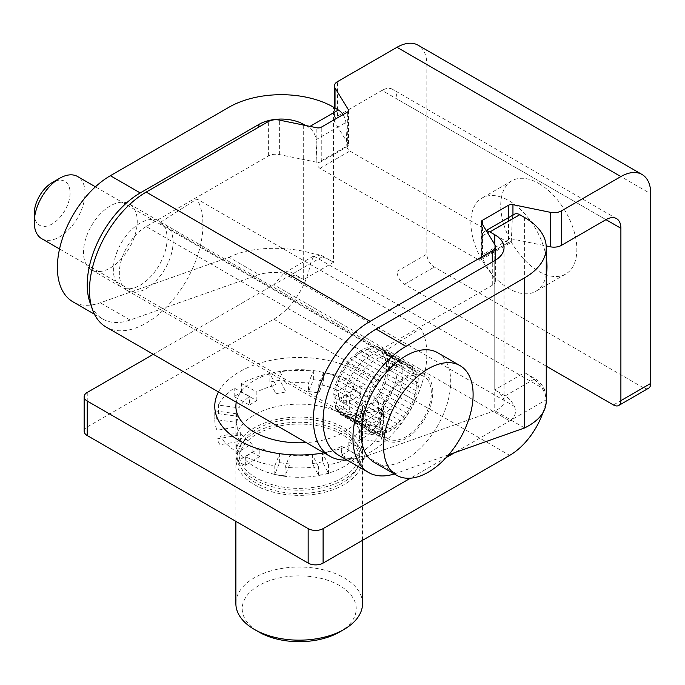 <?xml version="1.0" encoding="UTF-8"?>
<svg xmlns="http://www.w3.org/2000/svg" width="685" height="685" viewBox="0 0 685 685"><rect width="100%" height="100%" fill="white"/><g stroke="black" fill="none" stroke-linecap="round" stroke-linejoin="round"><path stroke-width="0.51" stroke-dasharray="3.42 2.57" d="M91.379 306.049A74.939 43.266 -60 0 0 102.767 319.03A74.939 43.266 -60 0 0 130.141 320.023L258.904 274.539C273.837 270.524 288.762 272.193 303.686 279.557L293.24 273.52A16.885 9.753 60 0 0 284.797 272.681A16.885 9.753 60 0 0 283.915 273.306L273.837 284.729L509.683 420.89C514.983 417.61 516.593 412.798 514.529 406.453A16.885 9.753 60 0 0 505.205 395.904L494.758 389.868C500.803 393.447 503.895 397.266 504.032 401.324C503.895 405.349 500.803 408.474 494.758 410.709L524.616 427.945M343.99 414.862A63.328 36.562 180 0 1 362.545 440.712A63.328 36.562 180 0 1 299.208 477.282A63.328 36.562 180 0 1 235.88 440.712A63.328 36.562 180 0 1 274.976 406.933A63.328 36.562 180 0 1 343.99 414.862M84.152 431.233A10.558 6.096 180 0 1 87.243 426.926L273.837 319.201A52.779 30.474 120 0 0 310.399 263.614L313.773 256.07A16.885 9.753 60 0 1 314.646 255.445A16.885 9.753 60 0 1 323.097 256.284L333.544 262.321L333.544 107.185M236.265 402.206A63.328 36.562 180 0 1 278.247 371.741A63.328 36.562 180 0 1 343.99 380.389A63.328 36.562 180 0 1 362.545 406.239A63.328 36.562 180 0 1 306.204 442.578M153.312 354.308L310.399 263.614M542.845 412.909A52.779 30.474 120 0 0 546.253 399.783L454.694 452.639M446.226 457.529L410.435 478.198M486.196 230.52L484.637 231.419A10.558 6.096 60 0 0 482.463 235.828L481.469 258.262A4.221 2.44 60 0 1 480.596 260.026A4.221 2.44 60 0 1 478.481 259.812L319.964 168.296A4.221 2.44 60 0 1 316.984 163.295L346.833 146.059A4.221 2.44 60 0 0 349.821 151.06L508.338 242.576A4.221 2.44 60 0 0 510.453 242.79A4.221 2.44 60 0 0 511.318 241.026L512.32 218.592A10.558 6.096 60 0 1 514.495 214.182M484.637 231.419A10.558 6.096 60 0 1 486.444 230.922M343.082 114.609A10.558 6.096 60 0 1 345.839 122.478L346.833 146.059M305.476 125.458L308.533 127.222A10.558 6.096 60 0 1 315.982 139.714L316.984 163.295M110.379 267.921A38 21.937 120 0 0 135.202 234.433A38 21.937 120 0 0 129.379 203.984A38 21.937 120 0 0 91.379 225.922A38 21.937 120 0 0 91.379 269.804A38 21.937 120 0 0 110.379 267.921M258.904 127.008L258.904 274.539L229.055 257.303L100.284 302.787A74.939 43.266 -60 0 1 72.91 301.794M140.237 285.157A38 21.937 120 0 0 165.059 251.669A38 21.937 120 0 0 159.237 221.221A38 21.937 120 0 0 121.236 243.158A38 21.937 120 0 0 121.236 287.041A38 21.937 120 0 0 140.237 285.157M229.055 107.185L229.055 257.303C256.395 243.517 306.204 245.915 333.544 262.321L303.686 279.557L303.686 125.09M405.94 438.563A38 21.937 -60 0 1 386.939 440.438A38 21.937 -60 0 1 386.939 396.564A38 21.937 -60 0 1 424.94 374.626A38 21.937 -60 0 1 430.762 405.075A38 21.937 -60 0 1 405.94 438.563M394.312 473.943A74.939 43.266 120 0 0 395.844 473.429L448.692 454.763M376.091 421.326A38 21.937 -60 0 1 357.091 423.202A38 21.937 -60 0 1 357.091 379.327A38 21.937 -60 0 1 395.082 357.39A38 21.937 -60 0 1 400.913 387.838A38 21.937 -60 0 1 376.091 421.326M338.613 455.2A74.939 43.266 120 0 0 365.995 456.193L494.758 410.709L494.758 260.591M494.758 244.451L494.758 389.868L524.616 372.631C538.71 381.014 545.928 390.578 546.253 401.324M524.616 217.505L524.616 372.631L535.062 378.668A16.885 9.753 60 0 1 544.387 389.217L546.253 399.783M237.558 445.276A63.328 36.562 0 0 0 235.88 453.641A63.328 36.562 0 0 0 299.208 490.212A63.328 36.562 0 0 0 362.545 453.641A63.328 36.562 0 0 0 306.512 417.319A63.328 36.562 0 0 0 237.558 445.276M240.641 445.687A60.169 34.738 0 0 0 239.048 453.641A60.169 34.738 0 0 0 299.208 488.379A60.169 34.738 0 0 0 359.377 453.641A60.169 34.738 0 0 0 306.144 419.143A60.169 34.738 0 0 0 240.641 445.687M341.575 454.968L356.996 463.334A84.443 48.755 0 0 0 364.223 458.899L348.802 450.524A63.328 36.562 180 0 1 341.575 454.968L341.575 446.346L356.996 454.72A84.443 48.755 0 0 1 328.577 464.884L322.472 453.179A63.328 36.562 0 0 0 341.575 446.346M322.472 461.801A63.328 36.562 180 0 1 312.36 463.557L318.465 475.253A84.443 48.755 0 0 0 328.577 473.498L322.472 461.801L322.472 453.179M312.36 463.557L312.36 454.934L318.465 466.639A84.443 48.755 0 0 1 285.054 467.23L289.901 455.337A63.328 36.562 0 0 0 312.36 454.934M289.901 463.959A63.328 36.562 180 0 1 279.626 462.563L274.779 474.457A84.443 48.755 0 0 0 285.054 475.852L289.901 463.959L289.901 455.337M279.626 462.563L279.626 453.941L274.779 465.834A84.443 48.755 0 0 1 245.324 456.707L259.829 447.802A63.328 36.562 0 0 0 279.626 453.941M259.829 456.424A63.328 36.562 180 0 1 252.131 452.246L237.635 461.151A84.443 48.755 0 0 0 245.324 465.321L259.829 456.424L259.829 447.802M252.131 452.246L252.131 443.632L237.635 452.528A84.443 48.755 0 0 1 220.039 436.122L240.307 432.595A63.328 36.562 0 0 0 252.131 443.632M240.307 441.217A63.328 36.562 180 0 1 237.258 435.377L216.991 438.905A84.443 48.755 0 0 0 220.039 444.745L240.307 441.217L240.307 432.595M237.258 435.377L237.258 426.764L216.991 430.291A84.443 48.755 0 0 1 214.765 419.169A84.443 48.755 0 0 1 215.963 411L236.565 413.791A63.328 36.562 0 0 0 235.88 419.169A63.328 36.562 0 0 0 237.258 426.764M236.565 422.414A63.328 36.562 180 0 1 237.558 419.417A63.328 36.562 180 0 1 238.988 416.48L218.378 413.68A84.443 48.755 0 0 0 215.963 419.614L236.565 422.414L236.565 413.791M238.988 416.48L238.988 407.866L218.378 405.066A84.443 48.755 0 0 1 234.193 388.061L249.614 396.435A63.328 36.562 0 0 0 238.988 407.866M249.614 405.049A63.328 36.562 180 0 1 256.849 400.614L241.428 392.24A84.443 48.755 0 0 0 234.193 396.675L249.614 405.049L249.614 396.435M256.849 400.614L256.849 391.991L241.428 383.617A84.443 48.755 0 0 1 269.847 373.462L275.952 385.158A63.328 36.562 0 0 0 256.849 391.991M275.952 393.781A63.328 36.562 180 0 1 286.056 392.025L279.951 380.321A84.443 48.755 0 0 0 269.847 382.076L275.952 393.781L275.952 385.158M286.056 392.025L286.056 383.403L279.951 371.707A84.443 48.755 0 0 1 313.37 371.107L308.524 383.001A63.328 36.562 0 0 0 286.056 383.403M308.524 391.623A63.328 36.562 180 0 1 318.799 393.019L323.645 381.125A84.443 48.755 0 0 0 313.37 379.73L308.524 391.623L308.524 383.001M318.799 393.019L318.799 384.396L323.645 372.503A84.443 48.755 0 0 1 353.092 381.631L338.595 390.536A63.328 36.562 0 0 0 318.799 384.396M338.595 399.158A63.328 36.562 180 0 1 346.285 403.328L360.781 394.423A84.443 48.755 0 0 0 353.092 390.253L338.595 399.158L338.595 390.536M346.285 403.328L346.285 394.714L360.781 385.809A84.443 48.755 0 0 1 378.385 402.215L358.118 405.743A63.328 36.562 0 0 0 346.285 394.714M358.118 414.356A63.328 36.562 180 0 1 361.158 420.196L381.425 416.668A84.443 48.755 0 0 0 378.385 410.837L358.118 414.356L358.118 405.743M361.158 420.196L361.158 411.574L381.425 408.054A84.443 48.755 0 0 1 383.651 419.169A84.443 48.755 0 0 1 382.461 427.346L361.851 424.546A63.328 36.562 0 0 0 362.545 419.169A63.328 36.562 0 0 0 361.158 411.574M361.851 433.168A63.328 36.562 180 0 1 359.437 439.094L380.038 441.894A84.443 48.755 0 0 0 382.461 435.96L361.851 433.168L361.851 424.546M359.437 439.094L359.437 430.48L380.038 433.28A84.443 48.755 0 0 1 364.223 450.276L348.802 441.911A63.328 36.562 0 0 0 359.437 430.48M348.802 450.524L348.802 441.911M323.988 452.845A84.443 48.755 0 0 0 382.461 414.416A84.443 48.755 0 0 0 383.651 406.239A84.443 48.755 0 0 0 311.735 358.032A84.443 48.755 0 0 0 218.489 391.94M381.425 416.668L381.425 408.054M378.385 410.837L378.385 402.215M360.781 394.423L360.781 385.809M353.092 390.253L353.092 381.631M323.645 381.125L323.645 372.503M313.37 379.73L313.37 371.107M279.951 380.321L279.951 371.707M269.847 382.076L269.847 373.462M241.428 392.24L241.428 383.617M234.193 396.675L234.193 388.061M218.378 413.68L218.378 405.066M215.963 419.614L215.963 411M216.991 438.905L216.991 430.291M220.039 444.745L220.039 436.122M237.635 461.151L237.635 452.528M245.324 465.321L245.324 456.707M274.779 474.457L274.779 465.834M285.054 475.852L285.054 467.23M318.465 475.253L318.465 466.639M328.577 473.498L328.577 464.884M356.996 463.334L356.996 454.72M364.223 458.899L364.223 450.276M380.038 441.894L380.038 433.28M382.461 435.96L382.461 427.346M339.512 632.041A57.001 32.906 0 0 0 326.942 580.024A57.001 32.906 0 0 0 243.723 601.242A57.001 32.906 0 0 0 258.904 632.041M237.558 450.447A63.328 36.562 0 0 0 235.88 458.813A63.328 36.562 0 0 0 299.208 495.375A63.328 36.562 0 0 0 362.545 458.813A63.328 36.562 0 0 0 306.512 422.491A63.328 36.562 0 0 0 237.558 450.447M240.641 450.858A60.169 34.738 0 0 0 239.048 458.813A60.169 34.738 0 0 0 299.208 493.551A60.169 34.738 0 0 0 359.377 458.813A60.169 34.738 0 0 0 306.144 424.306A60.169 34.738 0 0 0 240.641 450.858M362.545 603.605A63.328 36.562 0 0 0 306.512 567.283A63.328 36.562 0 0 0 237.558 595.231A63.328 36.562 0 0 0 235.88 603.605M495.375 260.223L495.375 280.978A10.558 6.096 180 0 0 494.767 278.941L481.469 257.303A4.221 2.44 180 0 1 481.23 256.49A4.221 2.44 180 0 1 482.463 254.76L508.544 239.707A4.221 2.44 180 0 1 512.945 239.133L546.193 245.941M334.417 107.691L334.417 120.414A10.558 6.096 180 0 0 335.025 122.452L348.322 144.09A4.221 2.44 180 0 1 348.571 144.903A4.221 2.44 180 0 1 347.329 146.624L321.248 161.686A4.221 2.44 180 0 1 316.847 162.259L316.847 127.787M648.567 388.241A10.558 6.096 60 0 1 643.283 387.71L434.307 267.056A10.558 6.096 60 0 1 426.841 254.135L426.841 64.527A42.222 24.377 120 0 0 418.098 45.201M538.795 183.46A53.832 31.082 60 0 1 573.962 230.896A53.832 31.082 60 0 1 565.707 274.034A53.832 31.082 60 0 1 546.262 274.822A53.832 31.082 60 0 1 538.795 271.371A53.832 31.082 60 0 1 503.629 223.926A53.832 31.082 60 0 1 511.883 180.797A53.832 31.082 60 0 1 538.795 183.46M616.526 218.609L392.616 89.333A21.107 12.184 120 0 1 396.983 99L396.983 271.371A10.558 6.096 -120 0 0 404.45 284.292L546.253 366.167M546.253 257.509A53.832 31.082 -120 0 0 519.941 208.925A53.832 31.082 -120 0 0 482.026 198.034A53.832 31.082 -120 0 0 473.772 241.163A53.832 31.082 -120 0 0 508.938 288.608A53.832 31.082 -120 0 0 535.858 291.271A53.832 31.082 -120 0 0 546.253 274.873M346.952 460.012A80.222 46.315 120 0 0 411.086 408.5A80.222 46.315 120 0 0 420.847 328.261L383.309 352.201L159.391 222.933L196.938 198.984L420.847 328.261M106.098 327.045A80.222 46.315 120 0 0 179.376 291.562A80.222 46.315 120 0 0 196.938 198.984M495.375 280.978A10.558 6.096 180 0 1 492.284 285.285L492.284 262.021M316.847 162.259L279.369 154.579A10.558 6.096 180 0 0 268.374 156.017L146.205 226.547L370.114 355.823L492.284 285.285M334.417 120.414A10.558 6.096 180 0 1 337.508 116.099L382.059 90.386L605.968 219.654L396.983 99M392.616 89.333A21.107 12.184 120 0 0 382.059 90.386M370.114 355.823A38 21.937 120 0 0 345.291 389.311A38 21.937 120 0 0 351.114 419.759A38 21.937 120 0 0 389.114 397.822A38 21.937 120 0 0 389.114 353.94A38 21.937 120 0 0 383.309 352.201M146.205 226.547A38 21.937 120 0 0 121.382 260.035A38 21.937 120 0 0 127.204 290.483A38 21.937 120 0 0 165.205 268.546A38 21.937 120 0 0 165.205 224.671A38 21.937 120 0 0 159.391 222.933M417.918 382.855L418.329 378.445L416.882 375.431L416.343 371.587L414.082 369.609L412.635 366.595L409.716 365.781L407.455 363.803L404.073 364.214L401.145 363.401L397.54 365.011L394.158 365.422L390.561 368.119L386.948 369.72L380.012 376.014L373.83 383.865L368.821 392.745L365.328 402.044L363.581 411.128L364.112 414.973L363.701 419.383L365.148 422.397L365.687 426.241L367.948 428.219L369.395 431.233L372.315 432.047L374.575 434.033L377.957 433.614L380.877 434.427L384.49 432.817L387.873 432.406L391.469 429.718L395.082 428.108L402.009 421.814L408.192 413.963L413.201 405.083L416.703 395.784L417.114 391.375L418.449 386.7L417.918 382.855L388.061 365.619L388.472 361.209L418.329 378.445M414.622 396.041A35.885 20.721 120 0 0 408.954 367.836A35.885 20.721 120 0 0 373.068 388.558A35.885 20.721 120 0 0 373.068 429.992A35.885 20.721 120 0 0 414.622 396.041M388.472 361.209L387.025 358.195L386.494 354.35L384.225 352.373L382.778 349.359L379.858 348.545L377.598 346.567L374.216 346.978L371.296 346.165L367.682 347.774L364.3 348.185L360.704 350.883L357.091 352.484L353.76 356.089L350.163 358.777L343.981 366.629L338.972 375.508L335.47 384.807L335.059 389.217L333.723 393.892L334.254 397.737L333.843 402.146L335.29 405.16L335.83 409.005L338.09 410.983L339.537 413.997L342.457 414.81L344.718 416.797L348.1 416.377L351.028 417.191L354.633 415.581L358.015 415.17L361.611 412.481L365.225 410.872L372.16 404.578L378.343 396.726L383.352 387.847L386.845 378.548L388.592 369.463L418.449 386.7M388.592 369.463L388.061 365.619M384.764 378.805A35.885 20.721 120 0 0 379.105 350.6A35.885 20.721 120 0 0 343.219 371.321A35.885 20.721 120 0 0 343.219 412.755A35.885 20.721 120 0 0 384.764 378.805M387.025 358.195L416.882 375.431M41.682 238.671A35.885 20.721 120 0 0 83.236 204.712A35.885 20.721 120 0 0 77.568 176.507M34.25 213.626A25.336 14.625 120 0 0 48.815 225.536A25.336 14.625 120 0 0 68.825 201.253A25.336 14.625 120 0 0 52.163 182.595M429.546 404.655A35.885 20.721 120 0 0 423.887 376.45A35.885 20.721 120 0 0 388.001 397.172A35.885 20.721 120 0 0 388.001 438.614A35.885 20.721 120 0 0 429.546 404.655M374.275 462.384A63.328 36.562 120 0 0 447.596 402.455A63.328 36.562 120 0 0 437.604 352.689M386.494 354.35L416.343 371.587M384.225 352.373L414.082 369.609M382.778 349.359L412.635 366.595M379.858 348.545L409.716 365.781M377.598 346.567L407.455 363.803M374.216 346.978L404.073 364.214M371.296 346.165L401.145 363.401M367.682 347.774L397.54 365.011M364.3 348.185L394.158 365.422M360.704 350.883L390.561 368.119M357.091 352.484L386.948 369.72M353.76 356.089L383.609 373.325M350.163 358.777L380.012 376.014M347.312 363.033L377.17 380.269M343.981 366.629L373.83 383.865M341.815 371.253L371.672 388.489M338.972 375.508L368.821 392.745M337.636 380.184L367.485 397.42M335.47 384.807L365.328 402.044M335.059 389.217L364.908 406.453M333.723 393.892L363.581 411.128M334.254 397.737L364.112 414.973M333.843 402.146L363.701 419.383M335.29 405.16L365.148 422.397M335.83 409.005L365.687 426.241M338.09 410.983L367.948 428.219M339.537 413.997L369.395 431.233M342.457 414.81L372.315 432.047M344.718 416.797L374.575 434.033M348.1 416.377L377.957 433.614M351.028 417.191L380.877 434.427M354.633 415.581L384.49 432.817M358.015 415.17L387.873 432.406M361.611 412.481L391.469 429.718M365.225 410.872L395.082 428.108M368.564 407.275L398.413 424.512M372.16 404.578L402.009 421.814M375.003 400.323L404.861 417.559M378.343 396.726L408.192 413.963M380.5 392.103L410.358 409.339M383.352 387.847L413.201 405.083M384.687 383.172L414.536 400.408M386.845 378.548L416.703 395.784M387.265 374.138L417.114 391.375M283.915 273.306L514.529 406.453M273.837 319.201L509.683 455.371M87.243 392.454L87.243 426.926M319.964 168.296L349.821 151.06M481.469 258.262L511.318 241.026M478.481 259.812L508.338 242.576M482.463 235.828L512.32 218.592M308.533 127.222L309.98 126.382M315.982 139.714L345.839 122.478M130.141 320.023L100.284 302.787M293.24 273.52L323.097 256.284M365.995 456.193L395.844 473.429M505.205 395.904L535.062 378.668M313.773 256.07L544.387 389.217M508.544 239.707L508.544 217.616M512.945 239.133L512.945 215.073M481.469 257.303L481.469 222.831M482.463 254.76L482.463 224.449M321.248 161.686L321.248 127.213M426.841 64.527L650.75 193.804M396.983 271.371L426.841 254.135M337.508 116.099L337.508 81.626M494.767 278.941L494.767 244.468M348.322 144.09L348.322 111.244M335.025 122.452L335.025 108.042M347.329 146.624L347.329 112.152M279.369 154.579L279.369 120.106M268.374 156.017L268.374 121.545M613.435 404.946L643.283 387.71M404.45 284.292L434.307 267.056M362.545 440.712L362.545 406.239M235.88 440.712L235.88 406.239M480.596 260.026L510.453 242.79M91.379 269.804L121.236 287.041M129.379 203.984L159.237 221.221M102.767 319.03L94.427 314.218M424.94 374.626L395.082 357.39M386.939 440.438L357.091 423.202M504.032 247.662L504.032 401.324M284.797 272.681L314.646 255.445M362.545 453.641L362.545 419.169M235.88 453.641L235.88 419.169M214.765 406.239L214.765 419.169M383.651 406.239L383.651 419.169M235.88 458.813L235.88 521.362M362.545 458.813L362.545 540.319M239.048 453.641L239.048 458.813M359.377 453.641L359.377 458.813M481.23 222.017L481.23 256.49M348.571 110.431L348.571 144.903M511.883 180.797L482.026 198.034M565.707 274.034L535.858 291.271M127.204 290.483L351.114 419.759M165.205 224.671L389.114 353.94M379.105 350.6L95.429 186.817M343.219 412.755L59.544 248.98M373.068 429.992L388.001 438.614M408.954 367.836L423.887 376.45"/><path stroke-width="1.03" d="M410.435 478.198L323.097 528.623A10.558 6.096 180 0 1 308.164 528.623L87.243 401.067L87.243 435.549L308.164 563.096A10.558 6.096 180 0 0 323.097 563.096L509.683 455.371A52.779 30.474 120 0 0 542.845 412.909M87.243 435.549A10.558 6.096 180 0 1 84.152 431.233L84.152 396.761A10.558 6.096 180 0 1 87.243 392.454L153.312 354.308M306.204 442.578A63.328 36.562 180 0 1 235.88 406.239A63.328 36.562 180 0 1 236.265 402.206M87.243 401.067A10.558 6.096 180 0 1 84.152 396.761M454.694 452.639L446.226 457.529M486.196 230.52L514.495 214.182A10.558 6.096 60 0 1 519.769 214.705L524.616 217.505A73.886 42.658 180 0 1 546.253 247.662A73.886 42.658 180 0 1 524.616 277.827L405.94 346.345A74.939 43.266 120 0 0 356.979 412.387A74.939 43.266 120 0 0 368.47 472.436A74.939 43.266 120 0 0 394.312 473.943M486.444 230.922A10.558 6.096 60 0 1 489.921 231.941L494.758 234.741L494.758 244.451M94.427 314.218L72.91 301.794A74.939 43.266 -60 0 1 61.419 241.745A74.939 43.266 -60 0 1 110.379 175.702L229.055 107.185A73.886 42.658 0 0 1 333.544 107.185L338.381 109.985A10.558 6.096 60 0 1 343.082 114.609M91.379 306.049A74.939 43.266 -60 0 1 140.237 192.939L258.904 124.422A31.664 18.281 0 0 1 303.686 124.422L305.476 125.458M448.692 454.763L524.616 427.945C538.71 420.907 545.928 412.036 546.253 401.324L546.253 247.662M494.758 234.741A31.664 18.281 0 0 1 504.032 247.662A31.664 18.281 0 0 1 494.758 260.591L376.091 329.108A74.939 43.266 120 0 0 327.13 395.151A74.939 43.266 120 0 0 338.613 455.2L368.47 472.436M218.489 391.94A84.443 48.755 0 0 0 217.008 395.082A84.443 48.755 0 0 0 214.765 406.239A84.443 48.755 0 0 0 323.988 452.845M235.88 521.362L235.88 603.605A63.328 36.562 0 0 0 254.426 629.455L258.904 632.041A57.001 32.906 0 0 0 339.512 632.041L343.99 629.455A63.328 36.562 0 0 0 362.545 603.605L362.545 540.319M254.426 629.455A63.328 36.562 0 0 0 343.99 629.455M605.968 219.654L620.893 228.276A21.107 12.184 120 0 0 616.526 218.609A21.107 12.184 120 0 0 605.968 219.654L561.417 245.376A10.558 6.096 180 0 1 550.423 246.805L550.423 212.333L512.945 204.661A4.221 2.44 0 0 0 508.544 205.235L482.463 220.287A4.221 2.44 0 0 0 481.23 222.017A4.221 2.44 0 0 0 481.469 222.831L494.767 244.468A10.558 6.096 0 0 1 495.375 246.506L495.375 260.223M492.284 262.021L492.284 250.813L370.114 321.351A80.222 46.315 120 0 0 317.712 392.043A80.222 46.315 120 0 0 330.007 456.321L106.098 327.045A80.222 46.315 120 0 1 93.802 262.766A80.222 46.315 120 0 1 146.205 192.074L268.374 121.545A10.558 6.096 0 0 1 279.369 120.106L316.847 127.787A4.221 2.44 0 0 0 321.248 127.213L347.329 112.152A4.221 2.44 0 0 0 348.571 110.431A4.221 2.44 0 0 0 348.322 109.617L335.025 87.971A10.558 6.096 0 0 1 334.417 85.933L334.417 107.691M546.253 366.167L613.435 404.946A10.558 6.096 -120 0 0 618.709 405.477A10.558 6.096 -120 0 0 620.893 400.639L650.75 383.403L650.75 193.804A42.222 24.377 120 0 0 642.008 174.469A42.222 24.377 120 0 0 620.893 176.567L561.417 210.903A10.558 6.096 0 0 1 550.423 212.333M650.75 383.403A10.558 6.096 60 0 1 648.567 388.241L618.709 405.477M620.893 228.276L620.893 400.639M546.253 274.873A53.832 31.082 -120 0 0 546.253 257.509M642.008 174.469L418.098 45.201A42.222 24.377 120 0 0 396.983 47.291L337.508 81.626A10.558 6.096 0 0 0 334.417 85.933M492.284 250.813A10.558 6.096 0 0 0 495.375 246.506M330.007 456.321A80.222 46.315 120 0 0 346.952 460.012M546.193 245.941L550.423 246.805M95.429 186.817L77.568 176.507A35.885 20.721 120 0 0 59.629 178.288A35.885 20.721 120 0 0 34.25 222.24A35.885 20.721 120 0 0 41.682 238.671L59.544 248.98M59.629 178.288L52.163 182.595A25.336 14.625 120 0 0 34.25 213.626L34.25 222.24M459.995 365.61L437.604 352.689A63.328 36.562 120 0 0 374.275 389.251A63.328 36.562 120 0 0 374.275 462.384L396.666 475.304A63.328 36.562 120 0 0 469.987 415.384A63.328 36.562 120 0 0 459.995 365.61A63.328 36.562 120 0 0 396.666 402.181A63.328 36.562 120 0 0 396.666 475.304M308.164 528.623L308.164 563.096M323.097 528.623L323.097 563.096M489.921 231.941L519.769 214.705M309.98 126.382L338.381 109.985M258.904 127.008L258.904 124.422M140.237 192.939L110.379 175.702M303.686 125.09L303.686 124.422M524.616 277.827L524.616 427.945M376.091 329.108L405.94 346.345M508.544 217.616L508.544 205.235M512.945 215.073L512.945 204.661M482.463 224.449L482.463 220.287M396.983 47.291L620.893 176.567M146.205 192.074L370.114 321.351M348.322 111.244L348.322 109.617M335.025 108.042L335.025 87.971M561.417 245.376L561.417 210.903"/></g></svg>
